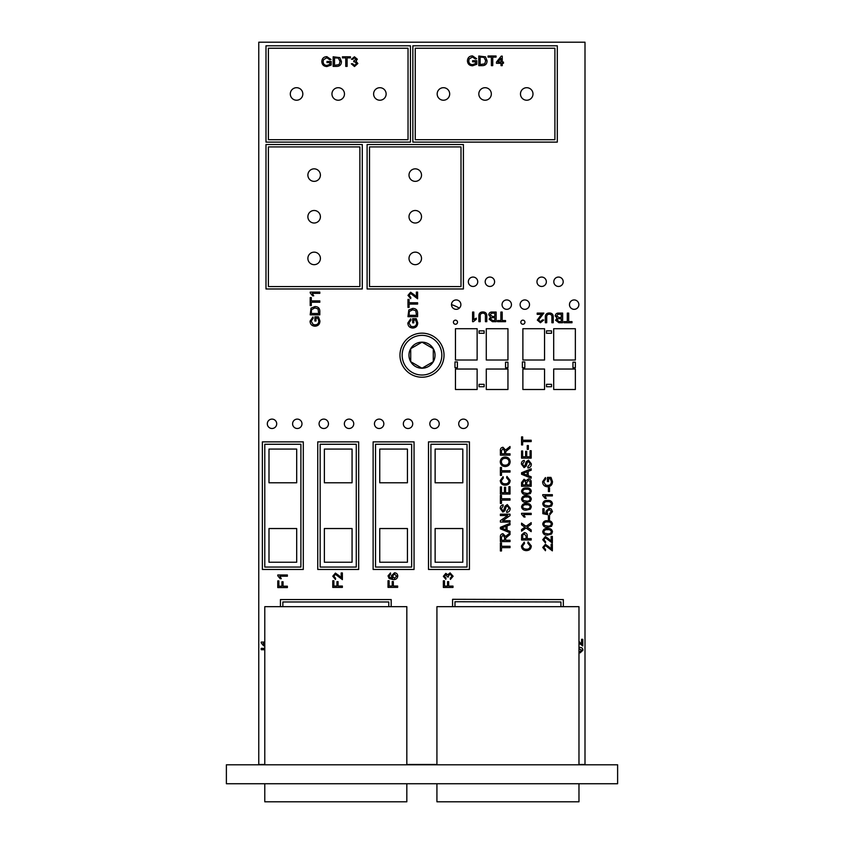 <?xml version="1.0" encoding="UTF-8"?>
<svg xmlns="http://www.w3.org/2000/svg" width="844" height="844" viewBox="0 0 844 844"><rect width="100%" height="100%" fill="white"/><g stroke="black" fill="none" stroke-linecap="round" stroke-linejoin="round"><path stroke-width="1.27" d="M617.618 783.738L226.382 783.738L226.382 764.791L617.618 764.791L617.618 783.738M451.498 304.6A45.143 45.143 0 0 1 459.336 308.113M522.879 324.254A2.047 2.047 0 0 0 524.926 322.208A2.047 2.047 0 0 0 522.879 320.161A2.047 2.047 0 0 0 520.832 322.208A2.047 2.047 0 0 0 522.879 324.254M455.465 324.254A2.047 2.047 0 0 0 457.511 322.208A2.047 2.047 0 0 0 455.465 320.161A2.047 2.047 0 0 0 453.418 322.208A2.047 2.047 0 0 0 455.465 324.254M526.73 100.225A6.256 6.256 0 0 0 532.986 93.958A6.256 6.256 0 0 0 526.73 87.702A6.256 6.256 0 0 0 520.474 93.958A6.256 6.256 0 0 0 526.73 100.225M485.078 100.225A6.256 6.256 0 0 0 491.335 93.958A6.256 6.256 0 0 0 485.078 87.702A6.256 6.256 0 0 0 478.822 93.958A6.256 6.256 0 0 0 485.078 100.225M443.427 100.225A6.256 6.256 0 0 0 449.683 93.958A6.256 6.256 0 0 0 443.427 87.702A6.256 6.256 0 0 0 437.171 93.958A6.256 6.256 0 0 0 443.427 100.225M415.259 181.355A6.256 6.256 0 0 0 421.515 175.098A6.256 6.256 0 0 0 415.259 168.842A6.256 6.256 0 0 0 409.002 175.098A6.256 6.256 0 0 0 415.259 181.355M415.259 223.016A6.256 6.256 0 0 0 421.515 216.75A6.256 6.256 0 0 0 415.259 210.494A6.256 6.256 0 0 0 409.002 216.75A6.256 6.256 0 0 0 415.259 223.016M415.259 264.668A6.256 6.256 0 0 0 421.515 258.401A6.256 6.256 0 0 0 415.259 252.145A6.256 6.256 0 0 0 409.002 258.401A6.256 6.256 0 0 0 415.259 264.668M379.863 100.225A6.256 6.256 0 0 0 386.13 93.958A6.256 6.256 0 0 0 379.863 87.702A6.256 6.256 0 0 0 373.607 93.958A6.256 6.256 0 0 0 379.863 100.225M338.212 100.225A6.256 6.256 0 0 0 344.479 93.958A6.256 6.256 0 0 0 338.212 87.702A6.256 6.256 0 0 0 331.956 93.958A6.256 6.256 0 0 0 338.212 100.225M296.56 100.225A6.256 6.256 0 0 0 302.827 93.958A6.256 6.256 0 0 0 296.56 87.702A6.256 6.256 0 0 0 290.304 93.958A6.256 6.256 0 0 0 296.56 100.225M314.137 181.355A6.256 6.256 0 0 0 320.403 175.098A6.256 6.256 0 0 0 314.137 168.842A6.256 6.256 0 0 0 307.881 175.098A6.256 6.256 0 0 0 314.137 181.355M314.137 223.016A6.256 6.256 0 0 0 320.403 216.75A6.256 6.256 0 0 0 314.137 210.494A6.256 6.256 0 0 0 307.881 216.75A6.256 6.256 0 0 0 314.137 223.016M314.137 264.668A6.256 6.256 0 0 0 320.403 258.401A6.256 6.256 0 0 0 314.137 252.145A6.256 6.256 0 0 0 307.881 258.401A6.256 6.256 0 0 0 314.137 264.668M463.409 428.499A4.695 4.695 0 0 0 468.103 423.804A4.695 4.695 0 0 0 463.409 419.109A4.695 4.695 0 0 0 458.714 423.804A4.695 4.695 0 0 0 463.409 428.499M434.523 428.499A4.695 4.695 0 0 0 439.218 423.804A4.695 4.695 0 0 0 434.523 419.109A4.695 4.695 0 0 0 429.828 423.804A4.695 4.695 0 0 0 434.523 428.499M408.032 428.499A4.695 4.695 0 0 0 412.727 423.804A4.695 4.695 0 0 0 408.032 419.109A4.695 4.695 0 0 0 403.337 423.804A4.695 4.695 0 0 0 408.032 428.499M379.146 428.499A4.695 4.695 0 0 0 383.841 423.804A4.695 4.695 0 0 0 379.146 419.109A4.695 4.695 0 0 0 374.451 423.804A4.695 4.695 0 0 0 379.146 428.499M349.047 428.499A4.695 4.695 0 0 0 353.741 423.804A4.695 4.695 0 0 0 349.047 419.109A4.695 4.695 0 0 0 344.352 423.804A4.695 4.695 0 0 0 349.047 428.499M323.769 428.499A4.695 4.695 0 0 0 328.464 423.804A4.695 4.695 0 0 0 323.769 419.109A4.695 4.695 0 0 0 319.074 423.804A4.695 4.695 0 0 0 323.769 428.499M297.288 428.499A4.695 4.695 0 0 0 301.983 423.804A4.695 4.695 0 0 0 297.288 419.109A4.695 4.695 0 0 0 292.594 423.804A4.695 4.695 0 0 0 297.288 428.499M272.011 428.499A4.695 4.695 0 0 0 276.705 423.804A4.695 4.695 0 0 0 272.011 419.109A4.695 4.695 0 0 0 267.316 423.804A4.695 4.695 0 0 0 272.011 428.499M574.163 309.326A4.695 4.695 0 0 0 578.857 304.631A4.695 4.695 0 0 0 574.163 299.936A4.695 4.695 0 0 0 569.468 304.631A4.695 4.695 0 0 0 574.163 309.326M558.506 286.454A4.695 4.695 0 0 0 563.201 281.759A4.695 4.695 0 0 0 558.506 277.064A4.695 4.695 0 0 0 553.812 281.759A4.695 4.695 0 0 0 558.506 286.454M541.658 286.454A4.695 4.695 0 0 0 546.353 281.759A4.695 4.695 0 0 0 541.658 277.064A4.695 4.695 0 0 0 536.963 281.759A4.695 4.695 0 0 0 541.658 286.454M524.81 309.326A4.695 4.695 0 0 0 529.504 304.631A4.695 4.695 0 0 0 524.81 299.936A4.695 4.695 0 0 0 520.115 304.631A4.695 4.695 0 0 0 524.81 309.326M489.889 286.454A4.695 4.695 0 0 0 494.595 281.759A4.695 4.695 0 0 0 489.889 277.064A4.695 4.695 0 0 0 485.194 281.759A4.695 4.695 0 0 0 489.889 286.454M506.748 309.326A4.695 4.695 0 0 0 511.443 304.631A4.695 4.695 0 0 0 506.748 299.936A4.695 4.695 0 0 0 502.053 304.631A4.695 4.695 0 0 0 506.748 309.326M456.193 309.326A4.695 4.695 0 0 0 460.887 304.631A4.695 4.695 0 0 0 456.193 299.936A4.695 4.695 0 0 0 451.498 304.631A4.695 4.695 0 0 0 456.193 309.326M473.041 286.454A4.695 4.695 0 0 0 477.736 281.759A4.695 4.695 0 0 0 473.041 277.064A4.695 4.695 0 0 0 468.346 281.759A4.695 4.695 0 0 0 473.041 286.454M549.381 314.221C547.461 314.263 546.564 315.276 546.701 317.26L546.701 322.735L545.34 322.735L545.34 317.196C545.266 314.474 546.585 313.071 549.275 312.987C551.997 313.04 553.326 314.443 553.242 317.196L553.242 322.735L551.892 322.735L551.892 317.26C552.05 315.361 551.216 314.348 549.381 314.221M567.316 321.627L567.316 313.103L568.677 313.103L568.677 321.627L572.01 321.627L572.01 322.735L563.982 322.735L563.982 321.627L567.316 321.627M482.916 313.166C480.996 313.208 480.099 314.221 480.236 316.205L480.236 321.68L478.875 321.68L478.875 316.141C478.801 313.43 480.109 312.027 482.8 311.932C485.532 311.985 486.851 313.388 486.777 316.141L486.777 321.68L485.416 321.68L485.416 316.205C485.574 314.316 484.741 313.293 482.916 313.166M500.851 320.572L500.851 312.058L502.212 312.058L502.212 320.572L505.545 320.572L505.545 321.68L497.517 321.68L497.517 320.572L500.851 320.572M409.087 302.732L417.601 302.732L417.601 304.093L409.087 304.093L409.087 307.427L407.968 307.427L407.968 299.398L409.087 299.398L409.087 302.732M415.596 320.013L413.771 320.013L413.771 322.862L412.663 322.862L412.663 318.663L416.229 318.663L417.727 322.862C417.611 326.058 415.976 327.788 412.832 328.042C409.646 327.841 407.99 326.153 407.852 322.967L410.69 318.821L410.996 320.066L408.96 322.988L410.859 326.301L412.779 326.681C415.195 326.617 416.472 325.383 416.619 322.967L415.596 320.013M311.299 300.886L319.823 300.886L319.823 302.247L311.299 302.247L311.299 305.581L310.191 305.581L310.191 297.552L311.299 297.552L311.299 300.886M317.819 318.177L315.994 318.177L315.994 321.015L314.875 321.015L314.875 316.817L318.441 316.817L319.939 321.015C319.823 324.212 318.199 325.942 315.055 326.195C311.869 325.995 310.202 324.307 310.064 321.121L312.902 316.975L313.219 318.22L311.172 321.142L313.082 324.455L315.002 324.845C317.418 324.782 318.694 323.537 318.832 321.131L317.819 318.177M548.41 487.769L549.518 487.769L549.518 491.598L548.41 491.598L548.41 487.769M552.482 503.752L551.554 506.031L547.608 507.022C544.876 507.307 543.241 506.21 542.734 503.752C543.251 501.304 544.876 500.207 547.608 500.481C550.351 500.207 551.976 501.294 552.482 503.752M548.41 515.789L549.518 515.789L549.518 519.619L548.41 519.619L548.41 515.789M552.482 531.783L551.554 534.062L547.608 535.054C544.876 535.328 543.241 534.241 542.734 531.783C543.251 529.325 544.876 528.238 547.608 528.513C550.351 528.238 551.976 529.325 552.482 531.783M549.339 547.155L551.132 549.254L551.132 544.19L552.366 544.19L552.366 550.858L545.414 545.551L543.842 547.482L545.572 549.497L545.446 550.731L542.734 547.461L545.393 544.317L549.339 547.155M527.236 445.537L528.355 445.537L528.355 449.367L527.236 449.367L527.236 445.537M528.46 460.107L531.309 463.778C531.372 466.247 530.222 467.66 527.859 468.009L527.859 466.658L530.201 463.841L528.523 461.468L527.226 462.565L526.15 466.183L524.071 467.639L521.434 464.116C521.36 462.006 522.309 460.75 524.272 460.36L524.272 461.71L522.541 464.063L523.987 466.278L524.831 465.909L526.128 461.826L528.46 460.107M528.428 478.875C530.422 479.202 531.34 480.426 531.192 482.546L531.192 486.281L521.56 486.281L521.56 482.546L524.05 479.244L526.128 480.7L528.428 478.875M531.309 499.068L530.38 501.347L526.445 502.338C523.702 502.613 522.067 501.515 521.56 499.068C522.077 496.61 523.702 495.523 526.445 495.787C529.177 495.512 530.802 496.61 531.309 499.068M521.56 514.123L521.56 513.321L531.192 513.321L531.192 514.555L523.681 514.555L525.105 517.024L523.966 517.024L521.56 514.123M527.236 538.63L531.192 538.63L531.192 539.991L521.56 539.991L521.645 534.853L524.324 532.585C526.382 532.828 527.352 534.02 527.236 536.172L527.236 538.63M505.693 453.808L510.019 453.808L510.019 455.169L500.386 455.169L500.386 450.759C500.207 448.723 501.072 447.563 502.982 447.267L505.577 450.031L510.019 446.508L510.019 448.101L505.735 451.582L505.693 453.808M501.494 470.73L510.019 470.73L510.019 472.081L501.494 472.081L501.494 475.415L500.386 475.415L500.386 467.397L501.494 467.397L501.494 470.73M508.911 486.65L510.019 486.65L510.019 494.067L500.386 494.067L500.386 486.904L501.494 486.904L501.494 492.706L504.459 492.706L504.459 487.273L505.577 487.273L505.577 492.706L508.911 492.706L508.911 486.65M507.286 504.554L510.145 508.225C510.198 510.694 509.048 512.108 506.685 512.456L506.685 511.105L509.027 508.288L507.349 505.915L506.052 507.012L504.986 510.631L502.897 512.086L500.26 508.563C500.186 506.453 501.136 505.197 503.108 504.807L503.108 506.168L501.378 508.51L502.813 510.736L503.668 510.356L504.955 506.273L507.286 504.554M507.054 530.211L510.019 531.351L510.019 532.796L500.386 528.829L500.386 527.321L510.019 523.364L510.019 524.81L507.054 525.949L507.054 530.211M501.494 546.29L510.019 546.29L510.019 547.65L501.494 547.65L501.494 550.984L500.386 550.984L500.386 542.956L501.494 542.956L501.494 546.29M578.973 647.443L579.701 647.443C581.706 647.348 582.771 648.276 582.919 650.218L580.113 652.876L579.955 651.526L581.811 650.165L578.973 648.804M448.67 586.095L452.996 586.095L452.996 587.456L443.364 587.456L443.364 580.788L444.482 580.788L444.482 586.095L447.563 586.095L447.563 581.653L448.67 581.653L448.67 586.095M393.336 586.021L397.651 586.021L397.651 587.382L388.018 587.382L388.018 580.714L389.137 580.714L389.137 586.021L392.217 586.021L392.217 581.579L393.336 581.579L393.336 586.021M338.064 586.053L342.39 586.053L342.39 587.413L332.758 587.413L332.758 580.746L333.865 580.746L333.865 586.053L336.956 586.053L336.956 581.611L338.064 581.611L338.064 586.053M283.067 586.211L287.382 586.211L287.382 587.572L277.76 587.572L277.76 580.904L278.868 580.904L278.868 586.211L281.949 586.211L281.949 581.769L283.067 581.769L283.067 586.211M264.784 649.711L261.176 649.711L261.176 648.361L264.784 648.361M265.987 142.119L410.448 142.119L410.448 45.808L265.987 45.808L265.987 142.119M412.853 142.119L557.304 142.119L557.304 45.808L412.853 45.808L412.853 142.119M362.287 288.975L362.287 144.524L265.987 144.524L265.987 288.975L362.287 288.975M463.409 288.975L463.409 144.524L367.108 144.524L367.108 288.975L463.409 288.975M551.533 333.274L551.533 330.869L546.469 330.869L546.469 333.274L551.533 333.274M575.365 362.171L572.96 362.171L572.96 367.71L575.365 367.71L575.365 362.171M551.533 386.731L551.533 384.326L546.469 384.326L546.469 386.731L551.533 386.731M522.394 367.71L524.81 367.71L524.81 361.928L522.394 361.928L522.394 367.71M507.951 362.171L505.545 362.171L505.545 367.71L507.951 367.71L507.951 362.171M484.118 386.731L484.118 384.326L479.065 384.326L479.065 386.731L484.118 386.731M484.118 333.274L484.118 330.869L479.065 330.869L479.065 333.274L484.118 333.274M454.979 367.71L457.395 367.71L457.395 361.928L454.979 361.928L454.979 367.71M262.378 569.468L303.302 569.468L303.302 441.866L262.378 441.866L262.378 569.468M317.755 569.468L358.679 569.468L358.679 441.866L317.755 441.866L317.755 569.468M373.122 569.468L414.056 569.468L414.056 441.866L373.122 441.866L373.122 569.468M428.499 569.468L469.433 569.468L469.433 441.866L428.499 441.866L428.499 569.468M563.328 606.667L563.328 599.567L452.574 599.314L452.574 606.667M454.979 606.667L454.979 601.73L560.922 601.962L560.922 606.667M282.846 606.667L282.846 601.972L388.778 601.972L388.778 606.667M391.183 606.667L391.183 599.556L280.43 599.556L280.43 606.667M264.784 764.485L258.76 764.485L258.76 42.2L584.997 42.2L584.997 764.485L578.973 764.485M436.928 764.485L406.829 764.485M264.784 643.297L263.296 643.297L264.721 645.765L263.581 645.765L261.176 642.854L261.176 642.062L264.784 642.062M277.76 575.777L277.76 574.975L287.382 574.975L287.382 576.209L279.881 576.209L281.305 578.678L280.166 578.678L277.76 575.777M339.362 575.924L341.155 578.024L341.155 572.96L342.39 572.96L342.39 579.628L335.437 574.321L333.865 576.262L335.596 578.277L335.469 579.511L332.758 576.23L335.416 573.087L339.362 575.924M389.116 578.488L388.018 575.882L390.498 572.939L390.614 574.173L389.137 575.956L389.422 577.096L392.629 578.362L391.352 575.861L394.486 572.812C396.511 572.949 397.608 574.025 397.777 576.03C397.397 578.573 395.857 579.765 393.146 579.606L389.116 578.488M450.095 572.886L453.122 576.252L450.401 579.427L450.285 578.193L452.004 576.209L450.084 574.12L448.301 576.104L448.428 576.99L447.32 576.853L445.854 574.616L444.482 576.262L445.959 578.077L445.832 579.311L443.364 576.304L445.811 573.382L447.721 574.753L450.095 572.886M578.973 641.303L581.558 644.362L581.558 639.298L582.793 639.298L582.793 645.966L578.973 643.149M505.693 540.244L510.019 540.244L510.019 541.595L500.386 541.595L500.386 537.185C500.207 535.159 501.072 533.988 502.982 533.693L505.577 536.457L510.019 532.933L510.019 534.526L505.735 538.008L505.693 540.244M502.655 520.727L510.019 520.727L510.019 522.088L500.386 522.088L500.386 520.642L507.75 515.547L500.386 515.547L500.386 514.186L510.019 514.186L510.019 515.631L502.655 520.727M501.494 498.751L510.019 498.751L510.019 500.112L501.494 500.112L501.494 503.446L500.386 503.446L500.386 495.417L501.494 495.417L501.494 498.751M505.123 483.812C507.434 483.897 508.732 482.842 509.027 480.647L506.622 477.767L506.938 476.406L510.145 480.51C509.934 483.559 508.257 485.11 505.134 485.173C502.117 485.057 500.503 483.517 500.26 480.531L503.066 476.649L503.351 478.01L501.378 480.595C501.6 482.768 502.855 483.844 505.123 483.812M505.218 457.026C508.257 457.174 509.903 458.756 510.145 461.773C509.903 464.727 508.299 466.321 505.334 466.532C502.212 466.437 500.524 464.844 500.26 461.773C500.513 458.746 502.169 457.174 505.218 457.026M526.297 549.254C528.608 549.339 529.905 548.273 530.201 546.079L527.795 543.198L528.101 541.848L531.309 545.952C531.108 548.99 529.431 550.541 526.308 550.615C523.291 550.499 521.676 548.948 521.434 545.973L524.229 542.091L524.525 543.452L522.541 546.036C522.774 548.21 524.029 549.286 526.297 549.254M527.838 527.595L531.192 529.969L531.192 531.657L526.012 527.985L521.56 531.161L521.56 529.515L524.936 527.226L521.56 524.831L521.56 523.143L526.044 526.318L531.192 522.647L531.192 524.293L527.205 527.141L527.838 527.595M531.309 506.843L530.38 509.122L526.445 510.114C523.702 510.388 522.067 509.301 521.56 506.843C522.077 504.385 523.702 503.298 526.445 503.573C529.177 503.298 530.802 504.385 531.309 506.843M531.309 491.282L530.38 493.561L526.445 494.552C523.702 494.837 522.067 493.74 521.56 491.282C522.077 488.834 523.702 487.737 526.445 488.011C529.177 487.737 530.802 488.824 531.309 491.282M528.228 475.636L531.192 476.776L531.192 478.221L521.56 474.265L521.56 472.745L531.192 468.789L531.192 470.235L528.228 471.374L528.228 475.636M530.074 450.728L531.192 450.728L531.192 458.134L521.56 458.134L521.56 450.97L522.668 450.97L522.668 456.773L525.633 456.773L525.633 451.34L526.74 451.34L526.74 456.773L530.074 456.773L530.074 450.728M522.668 440.23L531.192 440.23L531.192 441.591L522.668 441.591L522.668 444.925L521.56 444.925L521.56 436.897L522.668 436.897L522.668 440.23M549.339 539.379L551.132 541.468L551.132 536.415L552.366 536.415L552.366 543.082L545.414 537.765L543.842 539.706L545.572 541.721L545.446 542.956L542.734 539.685L545.393 536.531L549.339 539.379M552.482 524.008L551.554 526.287L547.608 527.278C544.876 527.553 543.241 526.466 542.734 524.008C543.251 521.55 544.876 520.463 547.608 520.727C550.351 520.453 551.976 521.55 552.482 524.008M551.311 509.048L552.482 511.633L549.771 514.808L549.644 513.574L551.375 511.633L549.127 509.502L547.049 511.633L547.798 514.682L542.85 513.69L542.85 508.753L544.085 508.753L544.085 512.688L546.585 513.184L545.941 511.327L549.054 508.257L551.311 509.048M542.734 495.47L542.734 494.679L552.366 494.679L552.366 495.913L544.855 495.913L546.279 498.382L545.14 498.382L542.734 495.47M550.362 478.748L548.537 478.748L548.537 481.597L547.418 481.597L547.418 477.398L550.984 477.398L552.482 481.597C552.366 484.794 550.742 486.524 547.598 486.777C544.412 486.577 542.745 484.889 542.608 481.702L545.446 477.556L545.762 478.801L543.715 481.724L545.625 485.036L547.545 485.416C549.961 485.353 551.237 484.118 551.375 481.702L550.362 478.748M314.949 306.572C318.082 306.604 319.707 308.155 319.823 311.225L319.823 314.844L310.191 314.844L311.014 308.144L314.949 306.572M310.191 292.921L310.191 292.119L319.823 292.119L319.823 293.353L312.312 293.353L313.736 295.822L312.596 295.822L310.191 292.921M412.737 308.408C415.87 308.45 417.495 310.001 417.601 313.071L417.601 316.69L407.968 316.69L408.802 309.991L412.737 308.408M414.583 295.073L416.366 297.172L416.366 292.119L417.601 292.119L417.601 298.787L410.648 293.469L409.087 295.411L410.817 297.426L410.69 298.66L407.968 295.379L410.627 292.235L414.583 295.073M488.75 314.812C489.077 312.818 490.301 311.9 492.421 312.058L496.166 312.058L496.166 321.68L492.421 321.68L489.119 319.19L490.575 317.112L488.75 314.812M473.378 321.68L472.577 321.68L472.577 312.058L473.811 312.058L473.811 319.559L476.28 318.135L476.28 319.275L473.378 321.68M555.225 315.867C555.542 313.873 556.766 312.955 558.886 313.103L562.631 313.103L562.631 322.735L558.897 322.735L555.595 320.235L557.04 318.167L555.225 315.867M540.16 316.131L542.259 314.337L537.195 314.337L537.195 313.103L543.863 313.103L538.556 320.055L540.487 321.627L542.502 319.897L543.736 320.024L540.466 322.735L537.322 320.076L540.16 316.131M492.738 57.128L492.738 65.642L491.387 65.642L491.387 57.128L488.054 57.128L488.054 56.01L496.072 56.01L496.072 57.128L492.738 57.128M475.457 63.638L475.457 61.812L472.619 61.812L472.619 60.705L476.818 60.705L476.818 64.271L472.619 65.769C469.422 65.653 467.692 64.017 467.428 60.873C467.629 57.687 469.327 56.031 472.503 55.894L476.66 58.732L475.415 59.038L472.482 57.002L469.18 58.901L468.789 60.821C468.853 63.237 470.087 64.513 472.503 64.65L475.457 63.638M415.259 139.703L554.898 139.703L554.898 48.224L415.259 48.224L415.259 139.703M487.062 60.779C487.03 63.912 485.469 65.537 482.399 65.642L478.791 65.642L478.791 56.01L485.49 56.843L487.062 60.779M502.254 63.3L502.254 65.642L501.019 65.642L501.019 63.3L496.451 63.3L496.451 62.066L501.262 56.137L502.254 56.137L502.254 62.066L503.488 62.066L503.488 63.3L502.254 63.3M347.116 57.888L347.116 66.402L345.755 66.402L345.755 57.888L342.421 57.888L342.421 56.78L350.45 56.78L350.45 57.888L347.116 57.888M329.825 64.408L329.825 62.583L326.987 62.583L326.987 61.464L331.186 61.464L331.186 65.03L326.987 66.528C323.79 66.412 322.06 64.788 321.807 61.633C322.007 58.458 323.695 56.791 326.881 56.654L331.027 59.491L329.782 59.797L326.85 57.761L323.547 59.671L323.157 61.591C323.22 64.007 324.465 65.283 326.871 65.421L329.825 64.408M408.032 139.703L408.032 48.224L268.392 48.224L268.392 139.703L408.032 139.703M341.43 61.538C341.398 64.671 339.847 66.296 336.777 66.402L333.158 66.402L333.158 56.78L339.858 57.603L341.43 61.538M357.856 63.511L354.491 66.528L351.315 63.817L352.549 63.69L354.533 65.421L356.622 63.5L354.638 61.707L353.752 61.834L353.889 60.726L356.126 59.259L354.48 57.888L352.665 59.365L351.431 59.249L354.438 56.78L357.36 59.228L355.989 61.137L357.856 63.511M359.882 286.57L359.882 146.93L268.392 146.93L268.392 286.57L359.882 286.57M461.003 286.57L461.003 146.93L369.514 146.93L369.514 286.57L461.003 286.57M455.465 389.495L477.134 389.495L477.134 369.028L455.465 369.028L455.465 389.495M486.281 389.495L507.951 389.495L507.951 369.028L486.281 369.028L486.281 389.495M522.879 389.495L544.549 389.495L544.549 369.028L522.879 369.028L522.879 389.495M553.696 389.495L575.365 389.495L575.365 369.028L553.696 369.028L553.696 389.495M455.465 360.008L477.134 360.008L477.134 328.706L455.465 328.706L455.465 360.008M486.281 360.008L507.951 360.008L507.951 328.706L486.281 328.706L486.281 360.008M522.879 360.008L544.549 360.008L544.549 328.706L522.879 328.706L522.879 360.008M553.696 360.008L575.365 360.008L575.365 328.706L553.696 328.706L553.696 360.008M430.904 567.062L467.027 567.062L467.027 444.271L430.904 444.271L430.904 567.062M435.124 562.241L462.807 562.241L462.807 528.534L435.124 528.534L435.124 562.241M435.124 482.789L462.807 482.789L462.807 449.082L435.124 449.082L435.124 482.789M375.538 567.062L411.65 567.062L411.65 444.271L375.538 444.271L375.538 567.062M379.747 482.789L407.43 482.789L407.43 449.082L379.747 449.082L379.747 482.789M379.747 562.241L407.43 562.241L407.43 528.534L379.747 528.534L379.747 562.241M320.161 567.062L356.273 567.062L356.273 444.271L320.161 444.271L320.161 567.062M324.37 482.789L352.064 482.789L352.064 449.082L324.37 449.082L324.37 482.789M324.37 562.241L352.064 562.241L352.064 528.534L324.37 528.534L324.37 562.241M264.784 567.062L300.897 567.062L300.897 444.271L264.784 444.271L264.784 567.062M268.993 562.241L296.687 562.241L296.687 528.534L268.993 528.534L268.993 562.241M268.993 482.789L296.687 482.789L296.687 449.082L268.993 449.082L268.993 482.789M392.471 576.178L394.454 578.362L396.669 576.125L394.517 574.047L392.471 576.178M501.494 540.244L504.585 540.244L504.585 537.449L503.013 535.054L501.494 537.132L501.494 540.244M503.246 528.745L505.946 529.789L505.946 526.371L501.494 528.08L503.246 528.745M501.378 461.763C501.621 464.094 502.95 465.223 505.345 465.171C507.582 465.107 508.805 463.978 509.027 461.784C508.795 459.537 507.518 458.397 505.208 458.376C502.908 458.408 501.631 459.526 501.378 461.763M501.494 453.808L504.585 453.808L504.585 451.023L503.013 448.628L501.494 450.707L501.494 453.808M522.668 538.63L526.128 538.63L526.128 536.183L524.367 533.946L522.752 535.033L522.668 538.63M523.333 508.267L526.434 508.879C528.397 509.175 529.652 508.499 530.201 506.843C529.652 505.187 528.397 504.512 526.434 504.807C524.472 504.512 523.217 505.197 522.668 506.854L523.333 508.267M523.333 500.481L526.434 501.104C528.397 501.399 529.652 500.724 530.201 499.068C529.652 497.411 528.397 496.726 526.434 497.021C524.472 496.726 523.217 497.411 522.668 499.078L523.333 500.481M523.333 492.706L526.434 493.318C528.397 493.624 529.652 492.938 530.201 491.282C529.652 489.625 528.397 488.95 526.434 489.246C524.472 488.95 523.217 489.636 522.668 491.303L523.333 492.706M522.668 484.931L525.633 484.931L525.517 481.597L524.177 480.605L522.668 482.979L522.668 484.931M526.74 484.931L530.074 484.931L530.032 481.65L528.407 480.236L526.74 482.673L526.74 484.931M524.419 474.18L527.12 475.214L527.12 471.796L522.668 473.505L524.419 474.18M544.507 533.208L547.608 533.819C549.571 534.115 550.826 533.44 551.375 531.783C550.826 530.127 549.571 529.452 547.608 529.747C545.635 529.452 544.38 530.137 543.842 531.794L544.507 533.208M544.507 525.422L547.608 526.044C549.571 526.339 550.826 525.664 551.375 524.008C550.826 522.352 549.571 521.666 547.608 521.972C545.635 521.666 544.38 522.352 543.842 524.018L544.507 525.422M544.507 505.176L547.608 505.788C549.571 506.094 550.826 505.408 551.375 503.752C550.826 502.096 549.571 501.42 547.608 501.716C545.635 501.42 544.38 502.106 543.842 503.773L544.507 505.176M311.299 313.483L318.705 313.483L318.03 308.915L314.928 307.923L311.499 309.685L311.299 313.483M409.087 315.329L416.493 315.329L415.807 310.761L412.716 309.769L409.287 311.531L409.087 315.329M494.806 320.572L494.806 317.608L491.472 317.724L490.48 319.064L492.854 320.572L494.806 320.572M494.806 316.5L494.806 313.166L491.524 313.208L490.111 314.833L492.548 316.5L494.806 316.5M561.271 321.627L561.271 318.663L557.937 318.779L556.945 320.119L559.329 321.627L561.271 321.627M561.271 317.555L561.271 314.221L557.989 314.263L556.576 315.888L559.023 317.555L561.271 317.555M334.519 57.888L334.519 65.294L339.088 64.619L340.079 61.517L338.317 58.088L334.519 57.888M480.152 57.128L480.152 64.534L484.709 63.849L485.701 60.757L483.95 57.318L480.152 57.128M498.013 62.066L501.019 62.066L501.019 58.373L498.013 62.066M406.829 783.738L406.829 801.8L264.784 801.8L264.784 783.738M264.784 764.791L264.784 606.667L406.829 606.667L406.829 764.791M578.973 783.738L578.973 801.8L436.928 801.8L436.928 783.738M436.928 764.791L436.928 606.667L578.973 606.667L578.973 764.791M431.917 372.362A19.823 19.823 0 0 0 439.175 345.28A19.823 19.823 0 0 0 412.083 338.022A19.823 19.823 0 0 0 404.825 365.104A19.823 19.823 0 0 0 431.917 372.362M410.986 336.112A22.028 22.028 0 0 1 441.074 344.173A22.028 22.028 0 0 1 433.014 374.272A22.028 22.028 0 0 1 402.926 366.201A22.028 22.028 0 0 1 410.986 336.112M428.52 366.475A13.029 13.029 0 0 0 422 342.158A13.029 13.029 0 0 0 410.712 361.707A13.029 13.029 0 0 0 428.52 366.475M427.644 364.967L433.288 361.707L433.288 348.677L422 342.158L410.712 348.677L410.712 361.707L422 368.216L427.644 364.967M433.288 361.316L433.288 348.677L422 342.158M421.662 342.347L410.712 348.677M410.712 349.057L410.712 361.707M411.049 361.897L422 368.216L433.288 361.707"/></g></svg>
